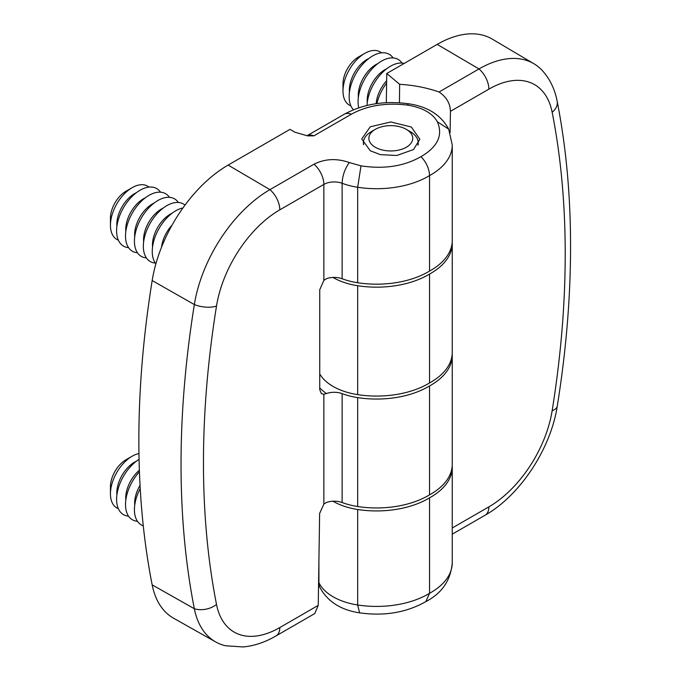 <?xml version="1.0" encoding="UTF-8"?>
<svg xmlns="http://www.w3.org/2000/svg" width="681" height="681" viewBox="0 0 681 681"><rect width="100%" height="100%" fill="white"/><g stroke="black" fill="none" stroke-linecap="round" stroke-linejoin="round"><path stroke-width="1.02" d="M155.881 263.862A33.216 19.179 -60 0 1 155.174 236.699A33.216 19.179 -60 0 1 175.749 210.795A33.216 19.179 -60 0 1 182.942 207.943M155.285 263.062A33.216 19.179 -60 0 1 144.117 238.997A33.216 19.179 -60 0 1 166.828 205.645A33.216 19.179 -60 0 1 185.011 205.1M146.372 257.912A33.216 19.179 -60 0 1 135.196 233.855A33.216 19.179 -60 0 1 157.915 200.503A33.216 19.179 -60 0 1 178.371 202.487M137.46 252.762A33.216 19.179 -60 0 1 126.283 228.705A33.216 19.179 -60 0 1 149.003 195.353A33.216 19.179 -60 0 1 169.458 197.337M128.547 247.62A33.216 19.179 -60 0 1 117.37 223.555A33.216 19.179 -60 0 1 140.09 190.212A33.216 19.179 -60 0 1 160.546 192.195M110.441 225.317L110.441 218.116A21.928 12.658 -60 0 1 125.942 191.259L132.182 187.658A30.747 17.757 120 0 0 110.441 225.317A30.747 17.757 120 0 0 118.332 240.121M125.942 191.259L132.182 187.658A30.747 17.757 120 0 1 148.943 187.096M152.169 584.877L194.34 608.729A931.319 537.701 -60 0 1 181.035 464.323A931.319 537.701 -60 0 1 194.34 304.56A109.113 62.992 -60 0 1 269.931 189.641L313.992 164.206C324.956 158.724 336.729 158.162 349.293 162.538L360.998 165.849C384.016 169.365 404.02 166.3 421.011 156.639C437.73 146.858 443.169 135.238 437.347 121.763C432.418 113.089 422.416 107.53 407.332 105.087C385.889 102.499 367.238 105.538 351.353 114.212L313.881 135.842L307.65 135.877L294.916 132.225L290.021 129.347L228.126 165.083A109.624 63.29 120 0 0 152.169 280.546A931.829 537.999 120 0 0 152.169 584.877A109.624 63.29 120 0 0 173.655 618.263L215.715 641.953A109.113 62.992 -60 0 1 194.34 608.729A18.268 12.445 -11.1 0 0 216.507 604.422A91.356 52.743 120 0 0 279.806 627.559L318.24 605.366L319.627 513.431L323.858 504.127L326.335 502.51A14.616 8.436 0 0 1 342.126 502.535A54.812 31.649 180 0 0 357.67 506.519A73.088 42.196 180 0 0 429.541 494.84A73.088 42.196 180 0 0 452.252 464.272L452.252 355.363A73.088 42.196 0 0 0 452.21 353.873M411.35 127.024L390.792 121.959L370.243 126.811L361.73 138.95L370.243 150.748L380.424 154.647L396.819 155.472L413.478 149.573L419.854 139.239L411.35 127.024M319.738 387.966A82.673 47.73 0 0 0 326.471 393.558A14.616 8.436 180 0 1 342.126 393.635A54.812 31.649 0 0 0 357.67 397.61A73.088 42.196 0 0 0 429.541 385.94A73.088 42.196 0 0 0 452.252 355.363M421.011 156.639C426.4 162.359 429.243 168.675 429.541 175.587A73.088 42.196 180 0 0 452.252 145.01L452.252 240.495A73.088 42.196 180 0 1 429.541 271.064A73.088 42.196 180 0 1 357.67 282.743A54.812 31.649 180 0 1 342.126 278.759A14.616 8.436 0 0 0 326.471 278.682L323.858 280.402L323.858 184.406L279.806 209.842A91.356 52.743 120 0 0 216.507 306.058A913.562 527.443 120 0 0 203.457 462.774A913.562 527.443 120 0 0 216.507 604.422M326.471 393.558L323.858 394.239L321.389 393.695L319.738 389.677L319.738 289.723L323.858 280.402M360.998 165.849L357.67 187.266A73.088 42.196 180 0 0 429.541 175.587L429.541 271.064M429.541 385.94L429.541 494.84M279.806 627.559A18.268 10.547 -120 0 1 276.018 635.918C265.181 642.226 254.226 645.903 243.151 646.95L225.556 645.767A109.113 62.992 -60 0 1 215.715 641.953M318.24 605.366L314.775 613.547L276.018 635.918M138.958 453.529A30.747 17.757 120 0 0 132.182 456.193L132.182 456.193A30.747 17.757 120 0 0 110.441 493.853A30.747 17.757 120 0 0 118.332 508.647M125.942 459.794L132.182 456.193L125.942 459.794A21.928 12.658 -60 0 0 110.441 486.651L110.441 493.853M128.547 516.155A33.216 19.179 -60 0 1 117.243 492.738A33.216 19.179 -60 0 1 139.069 459.352M137.46 521.297A33.216 19.179 -60 0 1 125.542 503.285A33.216 19.179 -60 0 1 139.435 471.763M143.282 525.826A33.216 19.179 -60 0 1 140.226 488.532M332.932 501.216A54.812 31.649 0 0 0 333.094 501.31A54.812 31.649 0 0 0 357.67 509.499A73.088 42.196 0 0 0 429.541 497.828A73.088 42.196 0 0 0 452.252 467.251A73.088 42.196 0 0 0 452.21 465.761M332.932 277.439A54.812 31.649 0 0 0 333.094 277.533A54.812 31.649 0 0 0 357.67 285.722A73.088 42.196 0 0 0 429.541 274.051A73.088 42.196 0 0 0 452.252 243.475L452.252 352.383A73.088 42.196 180 0 1 429.541 382.952A73.088 42.196 180 0 1 357.67 394.631A54.812 31.649 180 0 1 333.094 386.442A54.812 31.649 180 0 1 319.738 373.869M452.252 527.996L488.864 506.86A91.356 52.743 120 0 0 552.163 410.643A913.562 527.443 120 0 0 565.213 253.919A913.562 527.443 120 0 0 552.163 112.271A91.356 52.743 120 0 0 488.864 89.143L450.43 111.335C450.218 103.418 446.43 96.974 439.058 92.003C426.876 87.738 413.742 85.168 399.653 84.299L386.757 73.497L386.314 102.703M386.757 73.497L437.185 44.384A109.624 63.29 120 0 1 492.337 39.149L533.887 63.733A109.113 62.992 -60 0 1 542.11 70.347C549.805 78.758 554.819 89.066 557.169 101.282A18.268 12.445 168.9 0 1 552.163 112.271M452.252 243.475A73.088 42.196 0 0 0 452.21 241.985M450.43 111.335L450.107 132.616M318.597 581.906A73.088 42.196 0 0 0 318.912 582.604A54.812 31.649 0 0 0 333.094 596.786A54.812 31.649 0 0 0 357.67 604.983L359.602 612.84C384.442 616.322 406.531 612.568 425.88 601.595L429.541 593.304L429.541 497.828M439.058 92.003L478.998 68.943A109.113 62.992 -60 0 1 533.887 63.733M429.541 382.952L429.541 274.051M399.653 84.299L399.441 102.797M376.916 103.589A33.216 19.179 -60 0 1 386.612 83.125M367.016 105.427A33.216 19.179 -60 0 1 390.468 66.236A33.216 19.179 -60 0 1 404.208 63.427M358.734 107.794A33.216 19.179 -60 0 1 381.556 61.094A33.216 19.179 -60 0 1 402.011 63.078M353.43 109.76A33.216 19.179 -60 0 1 351.796 82.605A33.216 19.179 -60 0 1 372.643 55.944A33.216 19.179 -60 0 1 393.099 57.928M342.994 91.058L342.994 83.848A21.928 12.658 -60 0 1 358.495 57L364.735 53.399A30.747 17.757 120 0 0 342.994 91.058A30.747 17.757 120 0 0 350.885 105.853M358.495 57L364.735 53.399A30.747 17.757 120 0 1 381.496 52.829M401.467 149.36A21.928 12.658 180 0 1 373.299 145.93A21.928 12.658 180 0 1 375.291 129.347A21.928 12.658 180 0 1 380.126 127.245A21.928 12.658 180 0 1 406.302 129.347A21.928 12.658 180 0 1 401.467 149.36M375.291 129.347L371.417 131.586A27.41 15.825 0 0 0 363.39 142.78A27.41 15.825 0 0 0 363.594 144.713M417.896 145.13A27.41 15.825 0 0 0 418.202 142.78A27.41 15.825 0 0 0 410.175 131.586L406.302 129.347M161.542 247.203A25.044 14.454 -60 0 1 172.089 225.105M152.561 246.982A25.044 14.454 -60 0 1 170.173 214.251A25.044 14.454 -60 0 1 171.995 213.306M143.64 241.832A25.044 14.454 -60 0 1 161.252 209.11A25.044 14.454 -60 0 1 163.082 208.156M134.727 236.69A25.044 14.454 -60 0 1 152.34 203.959A25.044 14.454 -60 0 1 154.17 203.015M116.902 226.39A25.044 14.454 -60 0 1 134.515 193.668A25.044 14.454 -60 0 1 136.345 192.723M125.815 231.54A25.044 14.454 -60 0 1 143.427 198.809A25.044 14.454 -60 0 1 145.257 197.865M323.858 504.127L323.858 394.239M349.293 162.538C344.79 168.948 342.407 175.868 342.126 183.283A54.812 31.649 180 0 0 357.67 187.266L357.67 282.743M342.126 393.635L342.126 502.535M357.67 397.61L357.67 506.519M279.806 209.842A18.268 10.547 60 0 0 269.931 189.641L228.126 165.083M313.992 164.206A18.268 10.547 60 0 1 323.858 184.406A14.616 8.436 0 0 1 342.126 183.283L342.126 278.759M216.507 306.058A18.268 8.223 9.1 0 1 194.34 304.56L152.169 280.546M306.944 135.783A18.268 10.547 60 0 1 313.881 135.842M306.935 135.783L344.194 114.272A18.268 10.547 60 0 1 351.353 114.212M344.194 114.272C363.331 103.929 384.961 100.456 409.068 103.852A18.268 3.865 98.8 0 0 407.332 105.087M409.068 103.852C427.855 106.696 441.067 115.123 448.685 129.135L437.347 121.763M116.902 494.925A25.044 14.454 -60 0 1 134.515 462.195A25.044 14.454 -60 0 1 136.345 461.25M125.815 500.075A25.044 14.454 -60 0 1 139.375 470.222M134.727 505.217A25.044 14.454 -60 0 1 140.048 485.323M318.563 584.077L319.985 587.567A18.268 14.412 155.1 0 1 318.912 582.604L318.912 561.033M452.252 467.251L452.252 562.727A73.088 42.196 0 0 1 429.541 593.304A73.088 42.196 0 0 1 357.67 604.983L357.67 509.499M357.67 394.631L357.67 285.722M488.864 89.143A18.268 10.547 60 0 0 478.998 68.943L437.185 44.384M557.169 101.282C566.09 146.738 570.559 195.132 570.559 246.462C570.55 297.725 566.115 350.928 557.279 406.072A18.268 8.223 -170.9 0 1 552.163 410.643M557.279 406.072C550.801 448.651 520.173 495.419 485.085 515.219A18.268 10.547 -120 0 0 488.864 506.86M386.178 102.712A25.044 14.454 -60 0 1 386.323 102.21M376.167 103.691A25.044 14.454 -60 0 1 386.646 80.724M367.28 102.422A25.044 14.454 -60 0 1 384.893 69.692A25.044 14.454 -60 0 1 386.723 68.747M349.455 92.131A25.044 14.454 -60 0 1 367.068 59.4A25.044 14.454 -60 0 1 368.898 58.455M358.368 97.272A25.044 14.454 -60 0 1 375.98 64.55A25.044 14.454 -60 0 1 377.81 63.605M452.252 145.01L448.685 129.135M452.252 534.176L485.085 515.219M452.252 562.727C450.788 580.323 441.918 593.33 425.634 601.74M319.985 587.567C327.604 601.57 340.815 609.997 359.602 612.849M363.39 142.78L363.39 144.381M418.202 142.78L418.202 144.653"/></g></svg>
